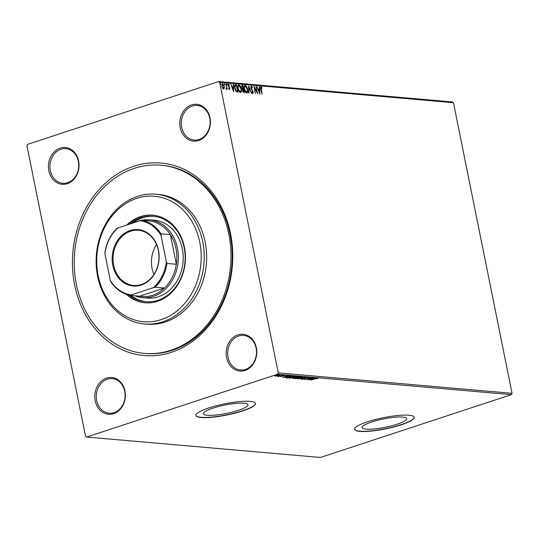 <?xml version="1.0" encoding="UTF-8"?>
<svg xmlns="http://www.w3.org/2000/svg" width="539" height="539" viewBox="0 0 539 539"><rect width="100%" height="100%" fill="white"/><g stroke="black" fill="none" stroke-linecap="round" stroke-linejoin="round"><path stroke-width="0.81" d="M133.84 166.255A96.622 80.041 95 0 1 230.557 233.65A96.622 80.041 95 0 1 171.362 352.331A96.622 80.041 95 0 1 74.645 284.936A96.622 80.041 95 0 1 133.84 166.255M144.385 353.382L145.597 353.49A94.446 78.243 -85 0 0 172.15 350.343A94.446 78.243 -85 0 0 232.026 250.136A94.446 78.243 -85 0 0 162.03 165.311L160.817 165.203A94.446 78.243 95 0 1 230.813 250.029A94.446 78.243 95 0 1 170.937 350.235A94.446 78.243 95 0 1 144.385 353.382A94.446 78.243 95 0 1 74.389 268.557A94.446 78.243 95 0 1 134.265 168.35A94.446 78.243 95 0 1 160.817 165.203M106.506 378.115A18.454 15.287 95 0 1 124.981 390.991A18.454 15.287 95 0 1 113.675 413.662A18.454 15.287 95 0 1 95.201 400.787A18.454 15.287 95 0 1 106.506 378.115M114.066 412.665A17.369 14.391 -85 0 0 125.082 394.238A17.369 14.391 -85 0 0 112.206 378.641A17.369 14.391 -85 0 0 107.322 379.213A17.369 14.391 -85 0 0 96.313 397.647A17.369 14.391 -85 0 0 109.188 413.245A17.369 14.391 -85 0 0 114.066 412.665M60.139 148.144A18.454 15.287 95 0 1 78.613 161.013A18.454 15.287 95 0 1 67.301 183.684A18.454 15.287 95 0 1 48.827 170.809A18.454 15.287 95 0 1 60.139 148.144M67.698 182.694A17.369 14.391 -85 0 0 78.707 164.26A17.369 14.391 -85 0 0 65.839 148.663A17.369 14.391 -85 0 0 60.954 149.242A17.369 14.391 -85 0 0 49.945 167.669A17.369 14.391 -85 0 0 62.814 183.273A17.369 14.391 -85 0 0 67.698 182.694M191.527 104.923A18.454 15.287 95 0 1 210.001 117.798A18.454 15.287 95 0 1 198.689 140.47A18.454 15.287 95 0 1 180.215 127.595A18.454 15.287 95 0 1 191.527 104.923M199.086 139.473A17.369 14.391 -85 0 0 210.095 121.046A17.369 14.391 -85 0 0 197.227 105.449A17.369 14.391 -85 0 0 192.342 106.021A17.369 14.391 -85 0 0 181.333 124.455A17.369 14.391 -85 0 0 194.202 140.052A17.369 14.391 -85 0 0 199.086 139.473M237.894 334.901A18.454 15.287 95 0 1 256.369 347.776A18.454 15.287 95 0 1 245.063 370.441A18.454 15.287 95 0 1 226.589 357.573A18.454 15.287 95 0 1 237.894 334.901M245.461 369.451A17.369 14.391 -85 0 0 256.47 351.024A17.369 14.391 -85 0 0 243.594 335.42A17.369 14.391 -85 0 0 238.716 335.999A17.369 14.391 -85 0 0 227.701 354.426A17.369 14.391 -85 0 0 240.576 370.03A17.369 14.391 -85 0 0 245.461 369.451M397.068 424.206A22.753 4.265 168.6 0 0 406.675 418.601A22.753 4.265 168.6 0 0 394.359 417.267A22.753 4.265 168.6 0 0 371.674 421.99A22.753 4.265 168.6 0 0 362.067 427.595A22.753 4.265 168.6 0 0 374.383 428.923A22.753 4.265 168.6 0 0 397.068 424.206M238.373 410.347A22.753 4.265 168.6 0 0 247.98 404.742A22.753 4.265 168.6 0 0 235.664 403.415A22.753 4.265 168.6 0 0 212.979 408.131A22.753 4.265 168.6 0 0 203.371 413.736A22.753 4.265 168.6 0 0 215.688 415.064A22.753 4.265 168.6 0 0 238.373 410.347M242.678 410.927A30.4 5.693 168.6 0 0 255.52 403.441A30.4 5.693 168.6 0 0 239.067 401.663A30.4 5.693 168.6 0 0 208.761 407.969A30.4 5.693 168.6 0 0 195.92 415.454A30.4 5.693 168.6 0 0 212.373 417.233A30.4 5.693 168.6 0 0 242.678 410.927M195.906 415.353A30.4 5.693 168.6 0 0 212.582 416.997A30.4 5.693 168.6 0 0 242.638 410.718A30.4 5.693 168.6 0 0 255.493 403.334M401.373 424.786A30.4 5.693 168.6 0 0 414.208 417.294A30.4 5.693 168.6 0 0 397.755 415.522A30.4 5.693 168.6 0 0 367.45 421.821A30.4 5.693 168.6 0 0 354.615 429.314A30.4 5.693 168.6 0 0 371.068 431.092A30.4 5.693 168.6 0 0 401.373 424.786M354.601 429.206A30.4 5.693 168.6 0 0 371.277 430.856A30.4 5.693 168.6 0 0 401.333 424.577A30.4 5.693 168.6 0 0 414.181 417.193M224.325 88.207L223.624 89.016L222.567 88.059L221.866 86.132L222.506 83.484L224.258 86.341L224.325 88.207L223.274 89.13M222.284 83.505L223.213 84.542M226.171 88.665L226.582 87.5L225.895 83.868L227.303 89.245L226.818 88.43L226.427 89.258L226.407 88.598L226.057 88.719M228.691 84.67L228.469 85.492L229.917 88.187L229.58 89.535L228.799 88.719L228.9 88.281L229.486 88.874L229.075 88.996L229.601 88.187L228.145 85.492L228.523 84.01L229.338 84.791L229.257 85.27L228.563 84.711M235.004 84.832L236.608 84.805L238.083 92.122L236.378 91.711L234.714 88.147C234.243 86.024 234.546 84.886 235.624 84.717L235.172 84.758M242.914 85.357L244.389 92.674L243.79 92.62L242.442 90.72L242.53 89.198L241.485 87.271L242.065 85.283L242.914 85.357L242.685 86.072M241.843 85.303L242.563 85.472M248.62 85.856L251.457 93.287L248.951 87.614L249.038 93.079L248.681 93.045L248.567 85.869M256.012 86.496L257.817 93.847L254.597 88.201L255.365 93.631L253.889 86.314L257.11 91.947L256.012 86.496M261.199 87.507L262.109 94.217L260.788 89.252L261.044 86.752L262.015 87.668L261.961 88.214L261.199 87.507L260.58 88.059M86.631 437.048L85.546 436.287L26.95 145.685L27.617 144.351L218.564 81.537L452.369 101.952L453.454 102.713L512.05 393.315L511.383 394.649L320.435 457.463L86.631 437.048L277.585 374.234L278.252 372.9L512.05 393.315M453.454 102.713L219.656 82.299L278.252 372.9M259.879 94.029L256.988 86.584L258.255 89.002L259.448 89.103L259.407 86.792L259.764 86.826L259.879 94.029M251.443 86.651L251.1 87.844L253.215 91.953L252.798 93.591L251.733 92.284L251.895 91.852L252.65 92.843L252.892 91.953L250.776 87.803L251.268 85.903L252.548 87.581L252.353 87.931L251.248 86.718M251.908 92.634L252.461 92.903M247.556 89.326C248.001 91.414 247.724 92.661 246.727 93.058C245.514 92.513 244.706 91.185 244.302 89.076C243.857 86.981 244.147 85.748 245.151 85.364C246.35 85.923 247.152 87.244 247.556 89.326L247.253 89.42M244.874 85.398L246.377 87.028M241.25 88.773C241.694 90.862 241.418 92.108 240.421 92.513C239.208 91.96 238.4 90.633 237.995 88.524C237.558 86.429 237.84 85.196 238.844 84.818C240.044 85.371 240.845 86.691 241.25 88.773L240.953 88.874M238.575 84.845L240.071 86.476M233.677 91.738L230.793 84.3L232.053 86.712L233.246 86.813L233.205 84.508L233.562 84.542L233.677 91.738M226.616 83.983L227.364 84.502L227.215 85.088L226.818 84.455L226.966 83.868L227.215 85.088M226.818 84.455L226.879 83.902M224.116 83.767L224.857 84.286L224.709 84.872L224.467 83.653L224.709 84.872M224.318 84.239L224.379 83.68M220.04 83.41L220.781 83.929L220.633 84.515L220.242 83.882L220.39 83.296L220.633 84.515M220.242 83.882L220.303 83.323M279.451 374.733C279.99 374.888 279.62 375.178 278.34 375.595L274.674 375.939L279.761 374.848M283.069 375.077L278.589 376.552L277.524 376.431L283.069 375.077M280.725 376.552L285.529 375.515L280.779 376.512M284.929 375.636L284.922 375.285M285.865 377.677L287.853 376.741L293.452 375.986L287.321 378.001L285.859 377.738M292.953 378.149L293.027 378.499L296.167 376.95L299.758 376.539L293.627 378.553L292.643 378.391M305.465 377.037L300.695 379.173L303.956 377.522L297.919 378.93L305.465 377.037M312.856 377.677L307.048 379.726L309.507 378.034L304.602 379.51L310.733 377.495L308.295 379.18L312.856 377.677M315.423 378.762L311.016 380.069L315.16 378.708L318.178 378.371L315.396 378.634M317.538 378.513L317.538 378.088M511.383 394.649L277.585 374.234M309.116 379.907L313.833 377.765L312.66 378.479L313.853 378.587L316.609 378.007L309.116 379.907M308.308 377.219L307.924 377.745L306.071 377.718L304.03 378.93L301.84 379.335L302.062 378.924L303.679 378.91L305.754 377.684L308.308 377.219L307.924 377.745L307.803 377.327M307.345 377.819L307.668 377.246M296.059 378.398L295.77 378.809C295.028 378.587 295.547 378.183 297.339 377.603L302.19 376.68C302.911 376.909 302.392 377.307 300.634 377.879L295.345 378.647M302.19 376.68L302.601 376.842M289.753 377.846L289.463 378.257C288.722 378.034 289.248 377.63 291.033 377.051L295.884 376.134C296.605 376.357 296.086 376.754 294.328 377.327L289.039 378.095M295.884 376.134L296.295 376.289M282.914 377.617L287.637 375.481L286.458 376.195L290.406 375.717L282.914 377.617M219.656 82.299L218.564 81.537M312.169 378.701L310.572 379.416L313.085 378.782L312.135 378.526M308.227 376.801L307.836 377.327M305.054 377.873L304.798 378.607M302.305 376.694L301.88 376.943M297.663 377.63C296.248 378.088 295.823 378.412 296.383 378.6L300.304 377.852C301.712 377.394 302.136 377.071 301.57 376.889L297.643 377.509M295.992 378.055L296.383 378.6M301.53 376.687L301.894 377.017L301.806 376.599M293.883 377.819L293.627 378.553M295.642 377.239L295.729 377.657L293.903 377.94L293.587 378.29L293.93 378.317L295.891 377.671L295.466 377.226M296.356 377.448L298.801 376.714L296.497 376.977L295.911 377.381L296.356 377.448M295.77 376.909L295.911 377.381M295.999 376.148L295.574 376.39M291.363 377.078C289.942 377.543 289.517 377.866 290.083 378.048L293.998 377.3C295.406 376.842 295.83 376.525 295.271 376.343L291.336 376.956M289.686 377.502L290.083 378.048M295.231 376.134L295.588 376.465L295.5 376.047M286.6 377.529L285.805 377.367M287.624 377.765L292.495 376.161L288.176 376.768L286.64 377.61L287.624 377.765M286.519 377.138L286.64 377.61M285.973 376.411L284.37 377.132L286.883 376.491L285.933 376.235M283.285 375.555L283.15 376.209M283.069 375.791L282.483 376.027M276.278 375.413L275.362 376.074L278.016 375.562L278.899 374.915L276.251 375.285M275.079 375.575L275.362 376.074M278.865 374.74L279.114 374.996L279.034 374.578M260.694 86.867L262.015 87.668M259.448 89.103L258.255 89.002M259.407 86.941L259.764 86.826M259.414 86.941L259.515 93.207M258.545 89.764L259.495 92.257L259.454 89.845L258.242 89.865M257.063 91.96L257.265 92.984M254.085 87.278L256.759 92.061L257.11 91.947M250.952 86.018L251.881 87.015M251.093 86.766L250.75 87.958M251.006 88.686L252.468 90.936M252.474 90.936L252.818 90.822M252.865 92.068L252.447 93.705M248.58 86.786L248.903 87.635M248.681 93.045L248.6 87.736L248.951 87.614M247.381 90.768L246.801 93.065M244.928 86.233L244.127 87.783M245.104 91.455L246.579 92.31M244.329 89.204L246.768 92.284L246.417 92.405M246.215 92.425L246.566 92.31C247.367 91.98 247.59 90.976 247.233 89.299L245.312 86.119L244.746 86.253M245.312 86.119C244.497 86.422 244.268 87.412 244.632 89.103M243.237 88.814L243.385 89.541M243.857 91.913L244.005 92.641M241.896 88.457L243.284 88.8L242.739 86.078L241.91 86.152M242.011 86.159L241.459 87.412M242.759 91.718L243.911 91.893L243.439 89.548L242.368 90.148M243.224 91.98L243.911 91.893M242.469 90.835L243.574 91.866M243.271 89.535L242.766 90.734M242.233 88.767L243.284 88.8M241.512 87.399L242.584 88.652M242.361 86.045L241.809 87.298M241.074 90.222L240.495 92.513M238.622 85.681L237.82 87.23M238.804 90.902L240.111 91.852M238.022 88.652L240.259 91.758C241.061 91.428 241.283 90.424 240.926 88.746L239.006 85.566L238.44 85.708M239.909 91.873L240.259 91.758M239.006 85.566C238.191 85.869 237.962 86.867 238.326 88.551M235.273 84.832L236.608 84.805M236.257 84.919L236.378 85.519M237.558 91.36L237.699 92.088M235.455 90.451L236.062 91.152L237.605 91.34L236.432 85.526L235.247 85.607L235.044 88.174L236.412 91.037L237.605 91.34M235.732 85.613L234.896 85.721L234.539 86.846M235.031 85.654L235.381 85.533L235.031 85.654M236.062 91.152L236.412 91.037M231.757 86.833L233.246 86.813M233.313 90.916L233.212 84.657L233.562 84.542M232.343 87.473L233.299 89.973L233.259 87.554L232.039 87.574M228.549 88.396L229.075 88.996L229.25 88.302M228.172 84.124L228.987 84.906M228.341 84.785L228.118 85.607M228.3 86.125L229.109 86.59M228.758 86.705L229.648 87.358M229.567 88.302L229.23 89.649M227.013 84.623L226.865 85.202M226.582 87.52L226.771 88.443M226.077 89.38L226.818 88.43M224.507 84.401L224.359 84.987M224.035 87.372L223.975 88.322M222.29 84.252L221.745 85.182M222.546 88.012L223.402 88.389M221.893 86.253L223.631 88.342L223.281 88.463M223.139 88.477L223.934 86.307L222.641 84.138L222.149 84.266M222.641 84.138L222.196 86.152M220.431 84.044L220.283 84.63M161.188 319.607A62.962 52.162 -85 0 0 199.767 242.267A62.962 52.162 -85 0 0 136.738 198.345A62.962 52.162 -85 0 0 98.165 275.685A62.962 52.162 -85 0 0 161.188 319.607M137.533 196.358A65.138 53.961 95 0 1 155.845 194.195A65.138 53.961 95 0 1 204.119 252.69A65.138 53.961 95 0 1 162.825 321.803A65.138 53.961 95 0 1 144.513 323.973A65.138 53.961 95 0 1 96.238 265.471A65.138 53.961 95 0 1 137.533 196.358M142.539 297.643L147.383 298.067A39.084 32.38 -85 0 0 158.372 296.767A39.084 32.38 -85 0 0 183.145 255.297A39.084 32.38 -85 0 0 154.181 220.202L149.337 219.777A39.084 32.38 95 0 1 178.301 254.88A39.084 32.38 95 0 1 153.527 296.342A39.084 32.38 95 0 1 142.539 297.643A39.084 32.38 95 0 1 134.723 295.763M153.905 216.368A42.884 35.527 -85 0 0 142.458 217.844A42.884 35.527 -85 0 0 132.392 223.213M130.91 295.433A42.884 35.527 -85 0 0 146.446 301.793M130.101 223.961A42.884 35.527 95 0 1 141.245 217.736A42.884 35.527 95 0 1 153.298 216.307A42.884 35.527 95 0 1 185.079 254.819A42.884 35.527 95 0 1 157.9 300.317A42.884 35.527 95 0 1 145.84 301.746A42.884 35.527 95 0 1 129.582 295.231M126.389 294.348A43.969 36.423 -85 0 0 145.139 302.777A43.969 36.423 -85 0 0 157.503 301.314A43.969 36.423 -85 0 0 185.376 254.664A43.969 36.423 -85 0 0 152.793 215.176A43.969 36.423 -85 0 0 140.43 216.638A43.969 36.423 -85 0 0 126.699 225.086M153.096 215.202A43.969 36.423 -85 0 0 141.036 216.691A43.969 36.423 -85 0 0 127.709 224.75M127.251 294.631A43.969 36.423 -85 0 0 145.442 302.803M144.513 323.973L146.931 324.182A65.138 53.961 -85 0 0 165.244 322.012A65.138 53.961 -85 0 0 206.538 252.906A65.138 53.961 -85 0 0 158.264 194.404L155.845 194.195M130.142 230.53A28.331 23.473 95 0 1 158.5 250.291A28.331 23.473 95 0 1 141.144 285.097A28.331 23.473 95 0 1 112.779 265.329A28.331 23.473 95 0 1 130.142 230.53M141.38 284.498A27.684 22.934 -85 0 0 158.931 255.129A27.684 22.934 -85 0 0 138.408 230.268A27.684 22.934 -85 0 0 130.627 231.191A27.684 22.934 -85 0 0 113.082 260.559A27.684 22.934 -85 0 0 133.598 285.421A27.684 22.934 -85 0 0 141.38 284.498M135.457 222.203A39.084 32.38 95 0 1 138.348 221.078A39.084 32.38 95 0 1 149.337 219.777M155.165 287.213L153.44 287.624A37.346 30.939 -85 0 0 166.329 261.786L167.023 263.443A37.999 31.478 95 0 1 155.165 287.213L164.496 288.021L139.655 296.194A37.999 31.478 -85 0 0 152.705 295.244A37.999 31.478 -85 0 0 164.496 288.021A37.999 31.478 -85 0 0 176.347 264.258L170.371 234.62A37.999 31.478 -85 0 0 151.008 221.125A37.999 31.478 -85 0 0 143.933 220.822M167.023 263.443L176.347 264.258A37.999 31.478 -85 0 0 170.371 234.62L161.046 233.805L161.006 235.395A37.346 30.939 -85 0 0 139.951 220.727L117.839 227.997A37.346 30.939 -85 0 0 104.95 253.835L110.273 280.226A37.346 30.939 -85 0 0 131.327 294.9L153.44 287.624M104.95 253.835L104.984 252.245A37.999 31.478 95 0 1 116.842 228.475L117.839 227.997M139.951 220.727L141.676 220.31A37.999 31.478 95 0 1 161.046 233.805M151.008 221.125L141.676 220.31M131.327 294.9L130.33 295.379A37.999 31.478 95 0 1 110.96 281.884L110.273 280.226M139.655 296.194L130.33 295.379M166.329 261.786L161.006 235.395M156.512 244.571A27.684 22.934 -85 0 0 153.898 274.466M305.074 377.954L305.141 378.29M286.593 377.529L286.681 377.947M251.78 89.898L252.131 89.784M242.772 88.901L243.123 88.787M237.039 91.441L237.389 91.327M317.592 378.351L317.505 377.933M307.83 377.482L307.749 377.064M302.352 379.079L302.271 378.661M293.357 378.216L293.277 377.799M281.21 376.552L281.122 376.134M285.064 375.488L284.983 375.07"/></g></svg>
